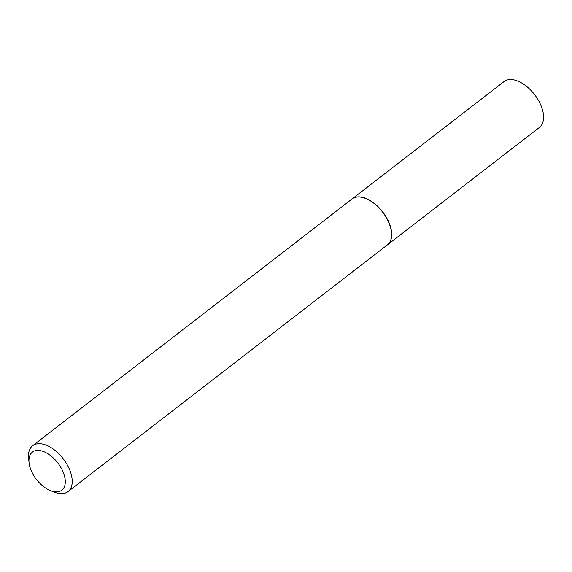 <?xml version="1.0" encoding="UTF-8"?>
<svg xmlns="http://www.w3.org/2000/svg" width="572" height="572" viewBox="0 0 572 572"><rect width="100%" height="100%" fill="white"/><g stroke="black" fill="none" stroke-linecap="round" stroke-linejoin="round"><path stroke-width="0.86" d="M387.473 244.823A28.965 16.238 -127.7 0 0 387.551 244.759L539.425 127.427A28.965 16.238 -127.7 0 0 542.192 108.837A28.965 16.238 -127.7 0 0 524.631 84.899A28.965 16.238 -127.7 0 0 504.003 81.581L352.137 198.913A28.965 16.238 -127.7 0 0 352.052 198.977M387.551 244.759A28.965 16.238 -127.7 0 0 390.318 226.162A28.965 16.238 -127.7 0 0 372.765 202.223A28.965 16.238 -127.7 0 0 352.137 198.913M391.405 232.003A28.722 16.102 -127.7 0 0 391.391 231.896A28.722 16.102 -127.7 0 0 390.147 226.126A28.722 16.102 -127.7 0 0 365.551 198.441A28.722 16.102 -127.7 0 0 365.451 198.405M50.715 490.755L54.669 492.263A28.965 16.238 -127.7 0 0 68.047 491.598L387.394 244.88A28.965 16.238 -127.7 0 0 391.42 232.103A28.965 16.238 -127.7 0 0 390.161 226.29A28.965 16.238 -127.7 0 0 365.351 198.37A28.965 16.238 -127.7 0 0 351.973 199.035L32.625 445.752A28.965 16.238 -127.7 0 0 28.6 458.522L29.065 462.727A24.06 13.492 -127.7 0 0 30.109 467.56A24.06 13.492 -127.7 0 0 50.715 490.755A24.06 13.492 -127.7 0 0 64.128 474.753A24.06 13.492 -127.7 0 0 42.836 451.308A24.06 13.492 -127.7 0 0 29.065 462.727M68.047 491.598A28.965 16.238 -127.7 0 0 70.814 473.001A28.965 16.238 -127.7 0 0 53.253 449.063A28.965 16.238 -127.7 0 0 32.625 445.752"/></g></svg>
